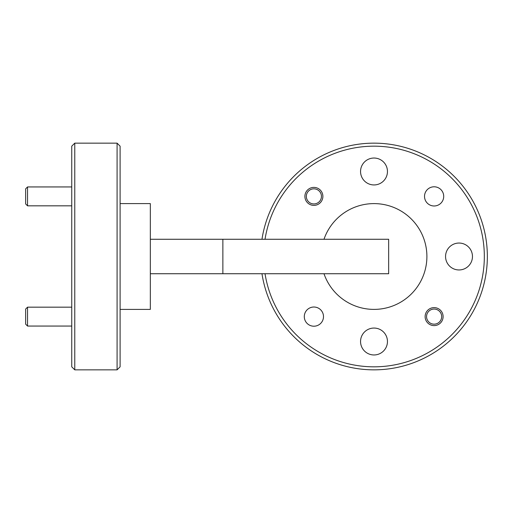 <?xml version="1.0" encoding="UTF-8"?>
<svg xmlns="http://www.w3.org/2000/svg" width="513" height="513" viewBox="0 0 513 513"><rect width="100%" height="100%" fill="white"/><g stroke="black" fill="none" stroke-linecap="round" stroke-linejoin="round"><path stroke-width="0.77" d="M71.743 366.827L71.743 146.173L74.77 143.153L74.77 369.847L71.743 366.827M117.086 143.153L120.106 146.173L120.106 366.827L117.086 369.847L117.086 143.153L74.77 143.153M265.035 273.73A110.327 110.327 0 0 0 374.003 366.827A110.327 110.327 0 0 0 484.33 256.5A110.327 110.327 0 0 0 374.003 146.173A110.327 110.327 0 0 0 265.035 239.27M261.976 239.27A113.347 113.347 0 0 1 374.003 143.153A113.347 113.347 0 0 1 487.35 256.5A113.347 113.347 0 0 1 374.003 369.847A113.347 113.347 0 0 1 261.976 273.73M374.003 354.964A13.453 13.453 0 0 1 360.556 341.511A13.453 13.453 0 0 1 374.003 328.057A13.453 13.453 0 0 1 387.456 341.511A13.453 13.453 0 0 1 374.003 354.964M459.013 269.953A13.453 13.453 0 0 1 445.56 256.5A13.453 13.453 0 0 1 459.013 243.047A13.453 13.453 0 0 1 472.467 256.5A13.453 13.453 0 0 1 459.013 269.953M374.003 184.943A13.453 13.453 0 0 1 360.556 171.489A13.453 13.453 0 0 1 374.003 158.036A13.453 13.453 0 0 1 387.456 171.489A13.453 13.453 0 0 1 374.003 184.943M313.892 205.38A8.99 8.99 0 0 1 304.902 196.389A8.99 8.99 0 0 1 313.892 187.399A8.99 8.99 0 0 1 322.882 196.389A8.99 8.99 0 0 1 313.892 205.38M434.113 325.601A8.99 8.99 0 0 1 425.123 316.611A8.99 8.99 0 0 1 434.113 307.62A8.99 8.99 0 0 1 443.104 316.611A8.99 8.99 0 0 1 434.113 325.601M313.892 326.21A9.6 9.6 0 0 1 304.292 316.611A9.6 9.6 0 0 1 313.892 307.018A9.6 9.6 0 0 1 323.491 316.611A9.6 9.6 0 0 1 313.892 326.21M434.113 205.982A9.6 9.6 0 0 1 424.52 196.389A9.6 9.6 0 0 1 434.113 186.79A9.6 9.6 0 0 1 443.713 196.389A9.6 9.6 0 0 1 434.113 205.982M323.992 273.73A52.897 52.897 0 0 0 426.899 256.5A52.897 52.897 0 0 0 323.992 239.27M117.086 369.847L74.77 369.847M120.106 203.603L150.335 203.603L150.335 309.397L120.106 309.397M150.335 273.73L388.662 273.73L388.662 239.27L150.335 239.27M313.892 188.835A7.554 7.554 0 0 0 306.338 196.389A7.554 7.554 0 0 0 313.892 203.943A7.554 7.554 0 0 0 321.446 196.389A7.554 7.554 0 0 0 313.892 188.835M27.542 205.835L25.65 203.943L25.65 188.835L27.542 186.944L27.542 205.835L71.743 205.835M27.542 186.944L71.743 186.944M27.542 326.056L25.65 324.165L25.65 309.057L27.542 307.165L27.542 326.056L71.743 326.056M27.542 307.165L71.743 307.165M434.113 309.057A7.554 7.554 0 0 0 426.56 316.611A7.554 7.554 0 0 0 434.113 324.165A7.554 7.554 0 0 0 441.674 316.611A7.554 7.554 0 0 0 434.113 309.057M222.873 273.73L222.873 239.27"/></g></svg>
